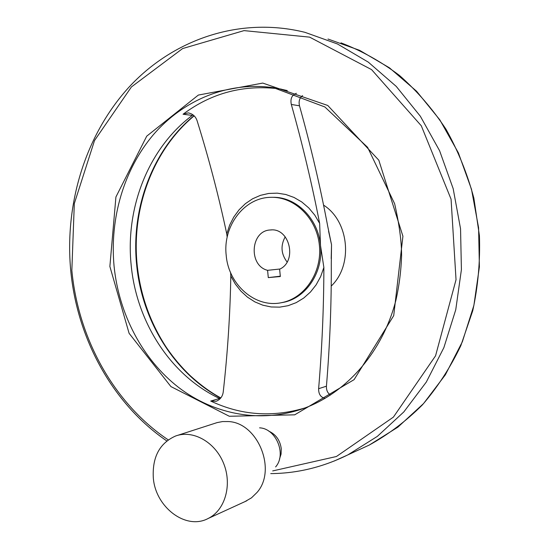 <?xml version="1.0" encoding="UTF-8"?>
<svg xmlns="http://www.w3.org/2000/svg" width="549" height="549" viewBox="0 0 549 549"><rect width="100%" height="100%" fill="white"/><g stroke="black" fill="none" stroke-linecap="round" stroke-linejoin="round"><path stroke-width="0.82" d="M296.391 93.323C291.855 95.018 290.16 98.731 291.313 104.454C302.513 144.366 311.956 184.004 319.642 223.388L320.499 245.506L323.869 267.438C323.807 307.33 322.057 347.75 318.626 388.699C318.544 394.12 320.685 397.352 325.056 398.389M330.525 395.019C327.643 393.208 326.284 390.264 326.435 386.194C329.867 344.841 331.486 303.926 331.287 263.451L331.527 244.703L327.719 226.25C320.204 186.351 310.796 146.206 299.493 105.806C298.491 101.311 299.521 97.921 302.595 95.622M304.921 407.969C272.304 417.631 240.894 415.325 210.706 401.045L216.066 401.319C220.197 399.638 222.592 396.515 223.237 391.952C227.629 352.87 230.155 314.227 230.806 276.01L230.601 272.62M227.183 237.161L226.758 233.929C218.811 196.405 208.929 158.682 197.105 120.753C195.568 116.313 192.589 113.691 188.177 112.888L183.057 114.247L192.28 115.407L193.063 114.899M210.706 401.045L219.559 398.492C170.458 375.413 136.365 321.879 131.129 264.707C125.323 207.591 148.511 148.093 192.28 115.407M331.521 285.775C353.179 264.899 349.089 221.528 323.917 205.347M285.219 236.804C280.422 245.616 281.047 254.009 287.093 262.003M268.289 277.609L280.333 276.524L279.626 269.202C297.675 261.173 289.611 227.361 270.341 229.983C250.495 230.525 248.182 265.62 267.589 270.328L268.289 277.609L280.299 276.195M226.188 255.168C228.391 284.67 255.299 308.435 281.658 302.643C304.743 298.34 322.27 272.331 319.388 245.252C316.766 218.145 294.394 196.515 270.952 197.324C244.223 197.4 222.757 226.03 226.188 255.168M268.777 431.137C275.893 434.396 280.052 440.236 281.26 448.657L281.074 454.085L279.496 459.046M281.301 89.13L280.072 88.945C244.051 84.347 211.715 92.781 183.057 114.247M275.612 466.925C286.818 454.366 276.078 428.426 259.581 427.843M244.998 501.601L251.49 497.84L256.98 492.494C277.231 469.896 257.611 422.401 228.199 421.55L222.571 421.563L217.129 422.6L177.444 435.419M153.295 477.582C155.216 506.981 185.843 530.581 208.215 518.455C225.111 510.261 232.378 484.808 223.608 463.37C215.043 441.842 192.809 429.586 175.515 436.036C159.677 443.146 152.265 456.994 153.295 477.582M267.589 270.328L279.99 269.01M318.626 388.699L326.435 386.194M291.313 104.454L299.493 105.806M193.982 115.688C152.43 150.028 130.964 208.359 136.605 264.385C141.772 320.239 173.717 372.805 220.691 398.08M280.807 302.808L282.783 302.465C305.759 298.519 323.519 272.373 320.499 245.506C318.351 218.667 296.151 196.686 272.956 197.324M230.806 276.01L235.308 284.032L240.922 291.148L247.489 297.16L254.86 301.888L262.82 305.189L271.172 306.966L279.674 307.145L288.095 305.697L296.186 302.643L303.707 298.066L310.425 292.068L316.142 284.821L320.678 276.531L323.869 267.438M319.642 223.388L314.776 215.119L308.751 207.913L301.765 201.963L294.031 197.455L285.782 194.49L277.272 193.152L268.736 193.447L260.432 195.348L252.581 198.793L245.403 203.658L239.083 209.793L233.785 217.027L229.64 225.145L226.758 233.929M331.198 258.613L331.527 244.703L328.577 231.191M114.062 266.066C118.838 313.884 142.321 359.156 178.384 387.265C214.529 415.058 262.573 424.048 306.109 407.516C347.634 391.492 382.708 351.387 395.863 300.42C399.192 285.761 401.099 270.794 401.594 255.532C401.58 241.443 399.26 224.177 394.642 203.741L367.59 147.317L324.85 106.959L273.608 87.737C228.02 81.108 183.119 100.069 153.363 134.711C123.758 169.641 109.622 218.529 114.062 266.066M287.312 90.571L280.072 88.945M109.875 266.457L129.09 333.305L170.897 386.565L229.31 416.259L294.669 414.838L354.098 379.647L393.715 315.634L402.918 236.214L378.81 160.198L327.774 105.477L262.758 83.077L198.361 95.059L146.734 136.159L115.921 196.974L109.875 266.457M272.695 470.932L336.42 456.507L393.407 417.11L435.563 355.807L456.034 279.702L451.072 199.184L421.303 125.796L371.57 69.613L309.622 37.14L244.044 30.614L182.625 48.552L131.417 86.948L94.517 140.537L74.314 203.583L71.844 270.382C78.267 338.459 113.753 403.295 168.227 439.873M334.217 461.03L347.853 454.881L377.341 436.38L403.831 411.915L426.312 382.049L443.873 347.634L455.752 309.739L461.407 269.655L460.549 228.809L453.179 188.678L439.591 150.714L420.356 116.251L396.268 86.426L368.283 62.126L337.463 43.975L304.908 32.316C238.973 16.038 172.297 40.002 128.658 87.517C85.143 135.493 64.528 204.084 70.725 270.513C77.169 338.699 112.428 403.7 166.807 440.95M358.099 450.18L369.257 445.061L397.881 427.156L423.567 403.549L445.363 374.802L462.375 341.732L473.897 305.361L479.387 266.924L478.591 227.766L471.502 189.309L458.401 152.91L439.824 119.847L416.54 91.196L389.447 67.822L359.581 50.316L327.993 39.027M281.658 302.643L280.786 302.808M340.991 42.863C361.523 50.714 380.992 61.557 399.411 75.398C416.938 90.853 432.447 108.757 445.925 129.125C458.01 150.659 467.323 173.662 473.869 198.141L479.428 235.706C480.279 261.18 478.049 286.18 472.751 310.713L460.837 345.65C450.317 367.576 437.471 387.354 422.311 404.977C406.068 421.138 388.383 434.499 369.257 445.061L347.853 454.881C322.881 467.192 297.181 473.43 270.746 473.602M220.822 397.915C211.07 392.72 200.982 385.405 190.551 375.983C181.595 367.425 173.566 357.955 166.457 347.572C150.055 322.538 140.276 294.799 137.113 264.357C131.472 208.4 152.862 150.152 194.154 115.846M208.215 518.455L246.721 500.812M271.446 229.935L270.341 229.983M188.63 112.95L188.177 112.888"/></g></svg>
